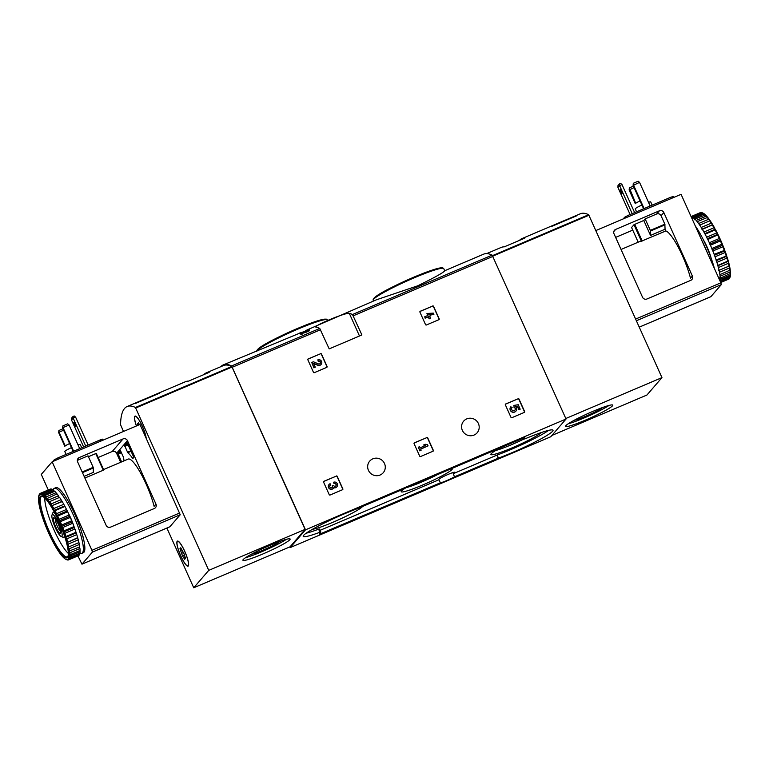 <?xml version="1.0" encoding="UTF-8"?>
<svg xmlns="http://www.w3.org/2000/svg" width="769" height="769" viewBox="0 0 769 769"><rect width="100%" height="100%" fill="white"/><g stroke="black" fill="none" stroke-linecap="round" stroke-linejoin="round"><path stroke-width="1.15" d="M320.577 353.644A0.673 0.654 -139.2 0 1 321.461 353.99L327.085 366.505A0.673 0.654 -139.2 0 1 326.748 367.371L314.329 372.657A0.673 0.654 -139.2 0 1 313.454 372.302L307.831 359.786A0.673 0.654 -139.2 0 1 308.158 358.921L320.433 353.807A0.673 0.654 -139.2 0 1 321.307 354.163L326.94 366.678A0.673 0.654 -139.2 0 1 326.902 367.284M336.341 475.992A0.673 0.654 -139.2 0 1 337.226 476.347L342.849 488.863A0.673 0.654 -139.2 0 1 342.513 489.728L330.093 495.015A0.673 0.654 -139.2 0 1 329.219 494.659L323.595 482.144A0.673 0.654 -139.2 0 1 323.922 481.279L336.197 476.165A0.673 0.654 -139.2 0 1 337.072 476.52L342.695 489.036A0.673 0.654 -139.2 0 1 342.666 489.642M361.911 334.967L352.481 314.531A156.338 31.712 -113 0 0 349.289 313.319C345.137 312.387 309.974 327.354 316.568 327.229A156.338 31.712 67 0 1 319.76 328.45L329.199 348.886L361.911 334.967M289.875 546.884L290.192 547.586L305.504 529.831L231.604 365.948A156.338 31.712 -113 0 0 223.221 364.929A156.338 31.712 -113 0 0 220.79 366.698M305.504 529.831L566.042 419.018L492.141 255.135A156.338 31.712 -113 0 0 483.759 254.116L444.693 270.736C444.011 272.303 435.023 277.33 417.721 285.808L376.204 299.872L306.869 330.026M384.5 463.515A8.911 8.68 40.8 0 0 369.726 461.102A8.911 8.68 40.8 0 0 370.802 473.502A8.911 8.68 40.8 0 0 384.5 463.515M478.414 423.565A8.911 8.68 40.8 0 0 463.64 421.162A8.911 8.68 40.8 0 0 464.716 433.553A8.911 8.68 40.8 0 0 478.414 423.565M518.114 398.688A0.673 0.654 -139.2 0 1 518.998 399.034L524.621 411.55A0.673 0.654 -139.2 0 1 524.285 412.415L511.866 417.702A0.673 0.654 -139.2 0 1 510.981 417.346L505.358 404.84A0.673 0.654 -139.2 0 1 505.694 403.965L517.97 398.861A0.673 0.654 -139.2 0 1 518.844 399.207L524.468 411.723A0.673 0.654 -139.2 0 1 524.439 412.328M426.833 437.503A0.673 0.654 -139.2 0 1 427.718 437.859L433.341 450.374A0.673 0.654 -139.2 0 1 433.005 451.24L420.585 456.526A0.673 0.654 -139.2 0 1 419.701 456.171L414.078 443.655A0.673 0.654 -139.2 0 1 414.414 442.79L426.689 437.676A0.673 0.654 -139.2 0 1 427.564 438.032L433.187 450.547A0.673 0.654 -139.2 0 1 433.158 451.153M432.668 305.966A0.673 0.654 -139.2 0 1 433.553 306.322L439.176 318.837A0.673 0.654 -139.2 0 1 438.849 319.702L426.42 324.979A0.673 0.654 -139.2 0 1 425.545 324.633L419.922 312.118A0.673 0.654 -139.2 0 1 420.249 311.253L432.524 306.139A0.673 0.654 -139.2 0 1 433.408 306.495L439.032 319A0.673 0.654 -139.2 0 1 438.993 319.606M223.221 364.929L299.593 333.217M302.515 333.294L305.495 332.525C310.407 330.487 310.628 330.112 306.139 331.391M301.563 334.371L301.15 333.458A156.338 31.712 67 0 0 299.679 333.044L300.093 333.957A156.338 31.712 67 0 1 301.563 334.371L302.775 333.861L302.361 332.948A156.338 31.712 -113 0 0 301.237 332.612L305.082 331.612L305.495 332.525M316.011 326.892L316.568 327.229M290.192 547.586L550.729 436.773L566.042 419.018M305.995 331.083L305.726 330.478A156.338 31.712 67 0 1 306.062 330.555L306.254 330.997M305.716 331.16C308.34 330.074 308.456 329.872 306.062 330.555C308.456 329.872 308.34 330.074 305.716 331.16L299.679 333.044M357.989 508.415L401.706 489.815A9.074 0.884 155.8 0 1 409.454 486.037A9.074 0.884 155.8 0 1 415.875 483.797L524.823 437.455L523.718 439.205L525.169 438.763A38.661 3.758 -24.2 0 1 553.036 430.227A38.661 3.758 -24.2 0 1 535.253 441.887A38.661 3.758 -24.2 0 1 498.485 458.093L454.537 476.78A9.074 0.884 155.8 0 1 440.368 482.807L319.298 534.292L320.846 532.033L319.971 532.244A38.661 3.758 -24.2 0 1 303.197 536.368A38.661 3.758 -24.2 0 1 320.981 524.718A38.661 3.758 -24.2 0 1 357.758 508.501L357.989 508.415M305.082 331.612C310.003 329.574 310.215 329.199 305.726 330.478L309.138 329.622L309.542 330.535M301.15 333.458L302.361 332.948M440.368 482.807L438.993 479.75A9.074 0.884 -24.2 0 1 438.465 479.693A9.074 0.884 -24.2 0 1 448.077 474.425A9.074 0.884 -24.2 0 1 455.027 472.243A9.074 0.884 -24.2 0 1 453.162 473.723L454.537 476.78M319.452 529.034L318.597 529.197A38.661 3.758 -24.2 0 1 306.206 533.186M438.993 479.75L320.077 530.331M548.662 430.361A38.661 3.758 -24.2 0 1 497.11 455.046L453.162 473.723M500.081 447.981A28.011 2.72 155.8 0 0 490.862 454.21A28.011 2.72 155.8 0 0 513.096 447.452A28.011 2.72 155.8 0 0 541.434 432.505M312.608 529.207A28.011 2.72 155.8 0 0 339.494 519.373A28.011 2.72 155.8 0 0 362.526 506.483M407.051 487.094A28.011 2.72 155.8 0 0 401.216 491.429A28.011 2.72 155.8 0 0 427.862 482.73A28.011 2.72 155.8 0 0 452.066 468.581A28.011 2.72 155.8 0 0 451.788 468.513M405.984 487.729A25.127 2.442 155.8 0 0 437.782 474.473M495.64 450.509A25.127 2.442 155.8 0 0 523.689 439.137M505.387 404.234A0.673 0.654 -139.2 0 1 505.541 404.138L517.97 398.861M514.115 407.089L513.865 405.417L514.115 407.089A1.913 1.865 -139.2 0 1 514.922 410.088A1.913 1.865 -139.2 0 1 512.25 410.252A1.913 1.865 -139.2 0 1 512.135 407.464L510.741 406.878A3.355 3.268 -139.2 0 0 511.212 411.511A3.355 3.268 -139.2 0 0 515.855 411.204L516.009 411.031A3.355 3.268 -139.2 0 1 511.356 411.338A3.355 3.268 -139.2 0 1 510.885 406.705M515.845 406.599L517.374 406.359L518.892 409.752L520.104 409.233L518.296 404.715L513.865 405.417M513.971 407.253A1.913 1.865 -139.2 0 1 514.846 410.175M517.374 406.359L515.711 406.465A3.355 3.268 -139.2 0 1 516.009 411.031M518.892 409.752L520.248 409.06M517.518 406.186L519.046 409.579M323.624 481.538A0.673 0.654 -139.2 0 1 323.778 481.452L336.197 476.165M334.092 483.47L333.544 482.259L334.092 483.47A1.528 1.49 -139.2 0 1 335.89 485.854A1.346 1.307 -139.2 0 1 333.659 485.489L332.458 486.008A1.346 1.307 -139.2 0 1 331.112 487.834A1.528 1.49 -139.2 0 1 330.641 484.941L330.093 483.72A2.874 2.797 -139.2 0 0 329.44 488.459A2.874 2.797 -139.2 0 0 333.861 487.546A2.874 2.797 -139.2 0 0 336.985 483.211A2.874 2.797 -139.2 0 0 333.544 482.259M333.948 483.643A1.528 1.49 -139.2 0 1 335.813 485.941M332.179 487.479A1.346 1.307 -139.2 0 0 332.304 486.181L332.266 485.595M330.036 485.422A1.528 1.49 -139.2 0 1 330.487 485.114L330.641 484.941M333.362 488.296A2.874 2.797 -139.2 0 1 329.286 488.623A2.874 2.797 -139.2 0 1 329.017 484.547M336.822 486.825A2.874 2.797 -139.2 0 1 333.775 487.738M414.116 443.05A0.673 0.654 -139.2 0 1 414.27 442.963L426.689 437.676M427.526 444.665L425.295 444.271L423.565 445.001L425.795 445.405L420.105 447.827L419.595 446.693L418.384 447.212L419.951 450.692L421.152 450.173L420.653 449.048L428.073 445.885L427.526 444.665M425.468 445.539L423.565 445.001M421.152 450.173L419.797 450.865L418.384 447.212M428.073 445.885L420.691 449.134M307.86 359.19A0.673 0.654 -139.2 0 1 308.013 359.094L320.433 353.807M318.328 361.122L317.78 359.902L318.328 361.122A1.528 1.49 -139.2 0 1 320.115 363.516A1.528 1.49 -139.2 0 1 318.385 363.9L313.406 361.766L311.743 362.468L314.088 367.688L315.29 367.178L313.521 363.237L317.885 365.112A2.874 2.797 -139.2 0 0 321.221 360.863A2.874 2.797 -139.2 0 0 317.78 359.902M318.183 361.295A1.528 1.49 -139.2 0 1 320.039 363.593M315.29 367.178L313.935 367.861L311.743 362.468M321.058 364.477A2.874 2.797 -139.2 0 1 317.741 365.285L313.656 363.526M419.951 311.512A0.673 0.654 -139.2 0 1 420.105 311.416L432.524 306.139M433.36 313.127L426.939 313.473L427.843 315.473L424.728 316.799L425.276 318.02L428.381 316.693L429.285 318.693L430.496 318.183L429.592 316.184L430.89 315.626L430.342 314.415L429.044 314.963L428.698 314.175L433.908 314.348L433.36 313.127M427.651 315.559L426.939 313.473M430.496 318.183L429.14 318.866L428.237 316.866L425.132 318.183L424.728 316.799M430.89 315.626L429.631 316.27M433.908 314.348L428.775 314.358M551.873 435.456L646.94 395.016L661.955 377.608L588.66 214.724A156.338 31.712 -113 0 0 580.374 213.753L521.901 238.621A156.338 31.712 -113 0 0 519.479 240.38M575.827 215.897A156.338 31.712 67 0 1 576.615 215.81L552.382 226.115A156.338 31.712 -113 0 0 551.594 226.201L575.923 216.108M486.719 253.587L501.301 247.387A156.338 31.712 67 0 1 504.243 246.859L524.842 238.092A156.338 31.712 -113 0 0 521.901 238.621M592.966 411.338A25.886 2.518 155.8 0 0 565.551 426.353A25.886 2.518 155.8 0 0 590.198 418.038A25.886 2.518 155.8 0 0 612.778 405.128A25.886 2.518 155.8 0 0 592.966 411.338M565.811 418.499L661.955 377.608M574.174 420.278A16.351 1.586 155.8 0 0 588.785 414.904A16.351 1.586 155.8 0 0 602.511 407.541M568.185 423.796A25.886 2.518 155.8 0 0 589.169 415.75A25.886 2.518 155.8 0 0 609.115 405.398M635.703 203.276L629.35 187.867L629.138 190.001L635.309 203.727A6.306 0.615 155.8 0 1 640.058 200.93M629.138 190.001L634.069 187.607M629.35 187.867L633.416 186.146M644.105 208.582L633.483 184.954L633.3 183.291L633.089 185.416L643.595 208.793M633.089 185.416L639.539 182.378L638.155 181.224L633.3 183.291M650.161 206.005L639.539 182.378M692.369 276.033L663.839 212.552A3.364 3.278 40.8 0 0 659.437 210.793L615.661 229.412A3.364 3.278 40.8 0 0 613.998 233.747L642.528 297.228A3.364 3.278 40.8 0 0 646.931 298.997L690.706 280.377A3.364 3.278 40.8 0 0 692.369 276.033L690.485 278.215A33.288 6.748 -113 0 0 665.829 230.95L665.06 229.239L664.858 224.183L661.071 215.762A3.364 3.278 -139.2 0 0 656.668 213.993L645.153 218.896L643.797 220.472L634.002 224.702L631.58 227.509L638.174 242.177L631.58 227.528M632.743 230.123L615.642 237.39M665.829 230.95L641.423 241.206A33.288 6.748 -113 0 0 640.346 241.264L621.064 249.464M710.864 296.69L721.293 284.636L720.861 282.819L681.074 194.317L595.869 230.556M665.06 229.239L650.516 235.429L650.314 230.373L645.153 218.896M650.516 235.429L643.797 220.472M623.178 218.934L624.668 217.214L628.196 215.349L670.606 197.306L673.183 196.508L673.625 197.489M617.959 187.501L619.593 185.608L619.41 183.945L617.978 185.608L617.959 187.501L630.109 214.532M620.785 192.115L620.247 189.732L621.429 191.375L621.958 193.759L620.785 192.115M634.617 212.619L622.015 184.579L619.593 185.608L632.185 213.647M619.41 183.945L620.621 183.426L622.015 184.579M652.17 205.15L650.728 201.939A8.488 0.827 155.8 0 0 648.507 202.324M641.894 205.006A8.488 0.827 155.8 0 0 635.242 208.899L636.54 211.802M707.432 252.953A35.297 7.161 -113 0 0 701.559 239.89M729.8 277.801A36.143 7.334 -113 0 0 729.896 277.522L730.271 276.484A35.47 7.2 -113 0 1 730.127 276.955L729.8 277.801A36.143 7.334 -113 0 1 729.502 278.416L720.582 282.213M729.896 277.522L720.303 281.598M730.55 274.12A35.47 7.2 -113 0 1 730.377 276.033L720.101 280.896A36.143 7.334 -113 0 0 720.236 279.455L730.233 275.206L730.396 273.677M730.098 276.638A36.143 7.334 -113 0 0 730.233 275.206M730.358 270.88A35.47 7.2 -113 0 1 730.55 273.466L720.226 278.186A36.143 7.334 -113 0 0 720.082 276.244L730.079 271.995L730.089 270.188M730.223 273.927A36.143 7.334 -113 0 0 730.079 271.995M729.704 266.881A35.47 7.2 -113 0 1 730.252 270.044L719.88 274.62A36.143 7.334 -113 0 0 719.467 272.245L729.464 267.987L729.502 265.882L719.063 270.313A36.143 7.334 -113 0 0 718.4 267.564L728.397 263.315L728.618 262.229L727.81 261.133L717.813 265.392A36.143 7.334 -113 0 0 716.91 262.354L726.907 258.105L726.724 255.856L716.15 259.999A36.143 7.334 -113 0 0 715.045 256.779L725.042 252.53L724.783 250.3L714.141 254.318A36.143 7.334 -113 0 0 712.863 251.002L722.86 246.743L723.081 245.888L721.841 244.244L711.844 248.502A36.143 7.334 -113 0 0 710.421 245.186L720.428 240.937L720.668 240.197L719.323 238.486L709.326 242.735A36.143 7.334 -113 0 0 707.816 239.534L718.092 234.67L716.65 232.94L706.653 237.188A36.143 7.334 -113 0 0 705.106 234.199L715.103 229.941L714.814 228.364L713.92 227.787L703.923 232.046A36.143 7.334 -113 0 0 702.376 229.345L712.748 224.769L711.219 223.193L701.222 227.441A36.143 7.334 -113 0 0 699.713 225.115L710.143 220.693A35.47 7.2 -113 0 1 712.152 223.789M729.877 270.371A36.143 7.334 -113 0 0 729.464 267.987M729.06 266.055A36.143 7.334 -113 0 0 728.397 263.315M727.81 261.133A36.143 7.334 -113 0 0 726.907 258.105M726.147 255.75A36.143 7.334 -113 0 0 725.042 252.53M724.138 250.06A36.143 7.334 -113 0 0 722.86 246.743M721.841 244.244A36.143 7.334 -113 0 0 720.428 240.937M719.323 238.486A36.143 7.334 -113 0 0 717.813 235.276M716.65 232.94A36.143 7.334 -113 0 0 715.103 229.941M713.92 227.787A36.143 7.334 -113 0 0 712.373 225.086M711.219 223.193A36.143 7.334 -113 0 0 709.71 220.866M708.605 219.28L698.608 223.529A36.143 7.334 -113 0 0 697.195 221.655L707.701 217.377A35.47 7.2 -113 0 1 709.576 219.876L708.605 219.28A36.143 7.334 -113 0 0 707.192 217.406M706.182 216.176L696.185 220.434A36.143 7.334 -113 0 0 694.907 219.059L705.481 214.916A35.47 7.2 -113 0 1 707.172 216.743L706.182 216.176A36.143 7.334 -113 0 0 704.904 214.811M704.01 213.974L694.013 218.233A36.143 7.334 -113 0 0 692.907 217.406L703.548 213.388A35.47 7.2 -113 0 1 705.019 214.493L704.01 213.974A36.143 7.334 -113 0 0 702.914 213.148M702.962 213.09L702.126 212.734L692.158 216.993A36.143 7.334 -113 0 0 691.273 216.743L701.27 212.494A36.143 7.334 -113 0 1 702.126 212.734A36.143 7.334 -113 0 0 702.126 212.734L703.164 213.186A35.47 7.2 -113 0 0 702.962 213.09A35.47 7.2 -113 0 0 702.818 213.032M691.081 216.579L700.424 212.6A36.143 7.334 -113 0 1 700.684 212.523L691.091 216.598M729.502 265.882A35.47 7.2 -113 0 0 728.618 262.229M728.31 261.104A35.47 7.2 -113 0 0 727.109 257.077M726.724 255.856A35.47 7.2 -113 0 0 725.244 251.578M724.783 250.3A35.47 7.2 -113 0 0 723.081 245.888M722.552 244.6A35.47 7.2 -113 0 0 720.668 240.197M720.092 238.928A35.47 7.2 -113 0 0 718.092 234.67M717.487 233.459A35.47 7.2 -113 0 0 715.42 229.47M714.814 228.364A35.47 7.2 -113 0 0 712.748 224.769M707.48 217.387L707.172 216.743M709.96 220.77L709.576 219.876M714.343 268.333A35.297 7.161 -113 0 0 695.301 225.961M720.226 278.186L719.64 277.744L720.236 279.455M719.88 274.62L720.082 276.244M719.063 270.313L719.467 272.245M717.813 265.392L718.4 267.564M716.15 259.999L716.91 262.354M714.141 254.318L715.045 256.779M711.844 248.502L712.863 251.002M709.326 242.735L710.421 245.186M706.653 237.188L707.816 239.534M703.923 232.046L705.106 234.199M701.222 227.441L702.376 229.345M698.608 223.529L699.713 225.115M696.185 220.434L697.195 221.655M694.013 218.233L694.84 219.819L694.907 219.059M692.158 216.993L692.984 218.434L692.907 217.406M720.716 282.521L728.714 279.118A36.143 7.334 -113 0 0 729.099 278.878L720.688 282.454M712.507 224.702L701.895 229.21M715.122 229.249L704.519 233.757M717.737 234.295L707.134 238.803M720.274 239.678L709.672 244.196M722.668 245.253L712.065 249.762M724.821 250.838L714.218 255.346M726.686 256.26L716.083 260.768M728.205 261.354L717.592 265.863M729.32 265.978L718.717 270.486M123.482 431.467L120.56 424.738A156.338 31.712 67 0 1 127.154 406.513A156.338 31.712 67 0 1 135.44 407.483L208.745 570.367L193.73 587.776L166.892 528.053M127.154 406.513L185.627 381.645A156.338 31.712 67 0 1 188.568 381.116L209.168 372.35A156.338 31.712 -113 0 0 206.227 372.888L223.491 365.544A156.338 31.712 67 0 1 231.777 366.505L305.082 529.389L208.745 570.367M159.76 393.103L135.527 403.417A156.338 31.712 -113 0 0 134.738 403.504L158.972 393.19A156.338 31.712 67 0 1 159.76 393.103M206.227 372.888A156.338 31.712 -113 0 0 203.804 374.638M262.719 554.045A25.886 2.518 155.8 0 0 290.134 539.021A25.886 2.518 155.8 0 0 265.488 547.336A25.886 2.518 155.8 0 0 242.908 560.245A25.886 2.518 155.8 0 0 262.719 554.045M305.082 529.389L290.067 546.797L193.73 587.776M136.392 425.978A13.621 2.759 67 0 1 135.065 416.106A13.621 2.759 67 0 1 141.198 423.806A13.621 2.759 67 0 1 146.206 438.234M180.744 555.949A13.621 2.759 67 0 1 177.408 541.097A13.621 2.759 67 0 1 185.281 552.546A13.621 2.759 67 0 1 188.069 566.157A13.621 2.759 67 0 1 180.744 555.949M251.53 554.161A16.351 1.586 155.8 0 0 263.094 550.133A16.351 1.586 155.8 0 0 279.868 541.434M245.542 557.688A25.886 2.518 155.8 0 0 261.691 551.758A25.886 2.518 155.8 0 0 286.472 539.29M55.262 527.553A11.9 2.413 67 0 1 51.994 515.009A11.9 2.413 67 0 1 59.232 524.583A11.9 2.413 67 0 1 61.107 536.435A11.9 2.413 67 0 1 55.262 527.553M55.772 526.957A8.401 1.701 67 0 1 54.118 517.825A8.401 1.701 67 0 1 58.579 524.862A8.401 1.701 67 0 1 60.549 532.955A8.401 1.701 67 0 1 55.772 526.957M51.994 515.009L52.734 513.048A13.448 2.73 67 0 1 53.138 512.558A13.448 2.73 67 0 1 55.166 513.759M64.212 535.013A13.448 2.73 67 0 1 63.664 537.31A13.448 2.73 67 0 1 63.029 537.262L61.107 536.435M60.578 531.273A6.95 1.413 67 0 1 57.3 526.159A6.95 1.413 67 0 1 55.349 518.979M188.155 565.686A13.284 2.692 67 0 1 187.934 565.849A13.284 2.692 67 0 1 180.263 554.68A13.284 2.692 67 0 1 177.543 541.405A13.284 2.692 67 0 1 184.954 551.969A13.284 2.692 67 0 1 188.155 565.686M184.089 553.843L185.531 558.573L184.733 557.938L184.743 559.476L182.445 555.756L179.956 548.682L180.753 549.316L180.734 547.778L184.089 553.843M136.459 425.949A13.284 2.692 67 0 1 135.19 416.413A13.284 2.692 67 0 1 141.14 423.844A13.284 2.692 67 0 1 146.052 437.888M139.189 423.988L137.603 423.69L137.997 425.295M138.401 424.325L138.382 422.787L139.468 424.671M62.847 425.911L67.691 423.854L69.085 425.007L63.029 427.583L62.847 425.911L62.635 428.035L63.029 427.583L73.641 451.201M69.085 425.007L79.707 448.625M73.142 451.422L62.635 428.035M62.962 428.766L58.896 430.496L58.684 432.62L58.896 430.496M63.616 430.227L59.078 432.159L65.25 445.895M69.604 443.55A6.306 0.615 155.8 0 0 64.923 446.183A6.306 0.615 155.8 0 0 64.856 446.347L58.684 432.62M77.333 460.4L88.031 455.844L93.184 467.321L93.395 472.377L84.119 476.328M106.151 525.362L77.621 461.881A3.364 3.278 -139.2 0 1 79.284 457.536L123.059 438.916A3.364 3.278 -139.2 0 1 127.462 440.685L155.992 504.166A3.364 3.278 -139.2 0 1 154.329 508.501L110.553 527.121A3.364 3.278 -139.2 0 1 106.151 525.362M103.68 469.917L103.248 470.224L103.68 469.917L96.269 453.393L88.406 456.68M98.115 457.507L112.197 451.518A3.364 3.278 -139.2 0 1 116.59 453.277L120.646 462.294M95.76 453.556L103.248 470.224L84.888 478.03M155.992 504.166L154.108 506.338A33.288 6.748 -113 0 0 141.063 473.839A33.288 6.748 -113 0 0 128.202 459.083L103.546 469.571M48.284 489.968L41.286 474.406L52.148 461.804L140.006 424.44L180.225 514.759L169.824 526.803L81.966 564.177L77.919 555.91M52.148 461.804L91.934 550.316L92.367 552.123L81.966 564.177M75.785 516.47A2.941 0.596 -113 0 0 75.016 514.221A2.941 0.596 -113 0 0 73.939 512.356M83.436 538.617A2.941 0.596 -113 0 0 82.754 535.964M64.288 494.967A2.941 0.596 -113 0 0 63.471 493.813M121.589 461.89L117.936 453.422L120.416 450.547L123.607 457.545A32.25 6.546 67 0 0 124.059 460.842M132.691 458.42A32.25 6.546 67 0 0 127.769 452.72L124.645 445.626L127.116 442.761L133.575 456.796L133.143 458.228M52.725 461.563L54.215 459.833L57.742 457.968L100.153 439.935L102.719 439.128L103.161 440.108M85.724 446.068L73.18 418.153L72.997 416.481L74.209 415.971L75.602 417.125L88.147 445.04M74.372 424.661L73.834 422.277L75.545 426.295L74.372 424.661M83.638 446.952L71.546 420.047L73.18 418.153L75.602 417.125M71.546 420.047L71.565 418.144L72.997 416.481M71.44 447.625A8.488 0.827 155.8 0 0 64.875 451.297A8.488 0.827 155.8 0 0 64.779 451.518L66.086 454.421M81.716 447.779L80.264 444.559A8.488 0.827 155.8 0 0 78.053 444.953M53.099 489.882A35.297 7.161 67 0 1 54.253 488.344L55.762 487.7A35.297 7.161 67 0 1 74.766 514.173A35.297 7.161 67 0 1 83.398 552.671L81.879 553.315A35.297 7.161 67 0 1 79.976 553.074M60.29 521.699A36.143 7.334 67 0 1 61.712 525.006L71.709 520.757A36.143 7.334 67 0 0 70.287 517.45L69.181 514.99L59.184 519.248L58.934 520.959L60.29 521.699L70.287 517.45M61.712 525.006L61.318 526.534L62.731 527.505L72.728 523.256A36.143 7.334 67 0 1 74.007 526.573L64.01 530.821L63.481 532.11L64.913 533.292L74.91 529.034A36.143 7.334 67 0 1 76.016 532.263L66.019 536.512L65.346 537.531L66.778 538.867L76.775 534.618A36.143 7.334 67 0 1 77.669 537.646L66.855 542.635L68.268 544.077L78.265 539.819A36.143 7.334 67 0 1 78.928 542.568L67.98 547.249L69.335 548.749L79.332 544.5A36.143 7.334 67 0 1 79.745 546.874L68.662 551.248L69.95 552.757L79.947 548.508A36.143 7.334 67 0 1 80.091 550.441L70.094 554.689L68.902 554.516L70.094 555.968L80.091 551.719A36.143 7.334 67 0 1 79.966 553.151L69.969 557.4L68.681 556.929L68.931 557.765A35.47 7.2 67 0 1 68.403 558.957L68.97 559.64L78.967 555.391A36.143 7.334 67 0 1 78.573 555.631L68.576 559.88A36.143 7.334 67 0 1 68.316 559.967L66.913 558.986L68.028 559.87M62.731 527.505A36.143 7.334 67 0 1 64.01 530.821M64.913 533.292A36.143 7.334 67 0 1 66.019 536.512M66.778 538.867A36.143 7.334 67 0 1 67.672 541.895M68.268 544.077A36.143 7.334 67 0 1 68.931 546.817M69.335 548.749A36.143 7.334 67 0 1 69.748 551.133M69.95 552.757A36.143 7.334 67 0 1 70.094 554.689M70.094 555.968A36.143 7.334 67 0 1 69.969 557.4M67.73 559.995A36.143 7.334 67 0 1 66.874 559.755A36.143 7.334 67 0 1 66.845 559.745L66.038 559.399A35.47 7.2 67 0 1 65.836 559.303L65.452 559.092A35.47 7.2 67 0 1 63.981 557.996L63.519 557.573A35.47 7.2 67 0 1 61.828 555.747L61.299 555.112A35.47 7.2 67 0 1 59.424 552.613L58.857 551.796A35.47 7.2 67 0 1 56.848 548.701L56.252 547.72A35.47 7.2 67 0 1 54.186 544.125L53.58 543.01A35.47 7.2 67 0 1 51.513 539.031L50.908 537.819A35.47 7.2 67 0 1 48.908 533.561L48.332 532.292A35.47 7.2 67 0 1 46.448 527.89L45.919 526.592A35.47 7.2 67 0 1 44.218 522.189L43.756 520.911A35.47 7.2 67 0 1 42.276 516.624L41.891 515.413A35.47 7.2 67 0 1 40.69 511.375L40.382 510.251A35.47 7.2 67 0 1 39.498 506.608L39.296 505.608A35.47 7.2 67 0 1 38.748 502.445L38.642 501.599A35.47 7.2 67 0 1 38.45 499.023L38.45 498.37A35.47 7.2 67 0 1 38.623 496.457L38.729 495.995A35.47 7.2 67 0 1 38.873 495.534A35.47 7.2 67 0 1 39.257 494.813L39.642 495.323L39.901 493.611A36.143 7.334 67 0 1 40.286 493.362A36.143 7.334 67 0 1 40.555 493.285L50.552 489.026A36.143 7.334 67 0 0 50.283 489.113L40.286 493.362M38.873 495.534L39.2 494.678A36.143 7.334 67 0 1 39.498 494.073L39.738 493.967M39.459 494.573A35.47 7.2 67 0 1 40.334 494.14L40.747 494.775L41.132 493.256L51.139 488.997A36.143 7.334 67 0 1 52.023 489.257L42.026 493.506L42.247 495.198L42.776 493.919L52.773 489.661A36.143 7.334 67 0 1 53.878 490.487L43.881 494.736L44.102 496.591L44.775 495.572L54.772 491.314A36.143 7.334 67 0 1 56.05 492.689L46.053 496.937L46.246 498.898L57.06 493.919A36.143 7.334 67 0 1 58.473 495.794L48.476 500.042L48.62 502.061L59.578 497.38A36.143 7.334 67 0 1 61.078 499.706L51.081 503.955L51.158 505.973L62.241 501.599A36.143 7.334 67 0 1 63.789 504.301L53.792 508.549L53.772 510.52L54.964 510.703L64.961 506.454A36.143 7.334 67 0 1 66.519 509.453L56.522 513.702L56.397 515.566L57.675 516.037L67.672 511.789A36.143 7.334 67 0 1 69.181 514.99M41.132 493.256A36.143 7.334 67 0 1 42.026 493.506M42.776 493.919A36.143 7.334 67 0 1 43.881 494.736M44.775 495.572A36.143 7.334 67 0 1 46.053 496.937M47.063 498.168A36.143 7.334 67 0 1 48.476 500.042M49.581 501.628A36.143 7.334 67 0 1 51.081 503.955M52.244 505.848A36.143 7.334 67 0 1 53.792 508.549M54.964 510.703A36.143 7.334 67 0 1 56.522 513.702M57.675 516.037A36.143 7.334 67 0 1 59.184 519.248M59.328 521.478A35.47 7.2 67 0 1 61.212 525.881M61.731 527.169A35.47 7.2 67 0 1 63.443 531.581M63.904 532.85A35.47 7.2 67 0 1 65.375 537.137M65.769 538.358A35.47 7.2 67 0 1 66.97 542.385M67.268 543.51A35.47 7.2 67 0 1 68.153 547.163M68.364 548.162A35.47 7.2 67 0 1 68.912 551.325M69.018 552.161A35.47 7.2 67 0 1 69.2 554.737M69.21 555.401A35.47 7.2 67 0 1 69.037 557.314M68.191 559.198A35.47 7.2 67 0 1 67.326 559.63M67.018 559.64A35.47 7.2 67 0 1 66.038 559.399M39.498 494.073L39.257 494.813M40.555 493.285L40.334 494.14M40.632 494.121A35.47 7.2 67 0 1 41.824 494.457M42.208 494.669A35.47 7.2 67 0 1 43.67 495.765M44.131 496.197A35.47 7.2 67 0 1 45.832 498.024M46.351 498.658A35.47 7.2 67 0 1 48.236 501.148M48.803 501.974A35.47 7.2 67 0 1 50.812 505.06M51.408 506.04A35.47 7.2 67 0 1 53.474 509.636M54.08 510.751A35.47 7.2 67 0 1 56.147 514.74M56.743 515.951A35.47 7.2 67 0 1 58.752 520.209M58.742 521.18A33.451 6.786 67 0 1 67.932 556.448A33.451 6.786 67 0 1 47.582 529.543A33.451 6.786 67 0 1 42.314 496.216A33.451 6.786 67 0 1 58.742 521.18M68.076 555.987A32.779 6.652 67 0 1 67.268 556.785A32.779 6.652 67 0 1 48.312 529.226A32.779 6.652 67 0 1 41.603 496.457A32.779 6.652 67 0 1 42.747 496.428M68.335 553.42A32.779 6.652 67 0 1 52.859 527.294A32.779 6.652 67 0 1 44.775 498.024M64.692 536.454A13.448 2.73 67 0 1 64.644 536.579A13.448 2.73 67 0 1 63.923 537.108M53.465 512.519A13.448 2.73 67 0 1 54.349 512.365A13.448 2.73 67 0 1 54.464 512.423M54.253 488.344A35.297 7.161 67 0 1 73.257 514.817A35.297 7.161 67 0 1 81.879 553.315M52.359 489.843L52.023 489.257M54.388 491.478L53.878 490.487M56.695 494.073L56.05 492.689M59.223 497.533L58.473 495.794M62.241 501.599L61.078 499.706M64.961 506.454L63.789 504.301M67.672 511.789L66.519 509.453M72.728 523.256L71.709 520.757M74.91 529.034L74.007 526.573M76.775 534.618L76.016 532.263M78.265 539.819L77.669 537.646M79.332 544.5L78.928 542.568M79.947 548.508L79.38 547.028M80.091 551.719L79.716 550.604M68.931 557.765L69.768 558.284L79.765 554.036L79.553 553.324M79.765 554.036A36.143 7.334 67 0 1 79.361 554.93L69.364 559.178L68.403 558.957M69.768 558.284A36.143 7.334 67 0 1 69.364 559.178M58.934 520.959L69.537 516.451M56.397 515.566L66.999 511.058M53.772 510.52L64.385 506.012M51.158 505.973L61.76 501.465M67.98 547.249L78.582 542.741M66.855 542.635L77.458 538.117M65.346 537.531L75.948 533.023M63.481 532.11L74.084 527.601M61.318 526.534L71.921 522.016M232.421 367.197L320.577 329.699M353.298 315.78L492.958 256.385M352.481 314.531L492.141 255.135M231.604 365.948L319.76 328.45M326.258 319.539A37.825 3.672 155.8 0 0 297.305 328.546L319.222 320.327L326.335 319.135L327.354 319.904A38.661 3.758 155.8 0 0 297.766 329.161A38.661 3.758 155.8 0 0 257.413 350.385M256.817 351.596C255.135 348.126 276.129 337.889 297.315 328.536A37.825 3.672 155.8 0 0 257.231 350.462M442.646 268.227A37.825 3.672 155.8 0 0 413.684 277.234L435.6 269.015L442.713 267.823L443.732 268.592A38.661 3.758 155.8 0 0 414.145 277.849A38.661 3.758 155.8 0 0 373.205 300.285L373.523 301.006M373.205 300.285C371.514 296.815 392.507 286.577 413.693 277.224A37.825 3.672 155.8 0 0 373.647 299.228M349.289 313.319L359.488 336.005M523.276 438.119L523.737 439.157M318.597 529.197L319.971 532.244M496.87 455.133L498.245 458.189M497.11 455.046L498.485 458.093M492.545 255.606L588.66 214.724M492.833 256.125L588.987 215.224M663.839 212.552L661.071 215.762M659.437 210.793L656.668 213.993M615.661 229.412L613.806 231.556M720.861 282.819L635.646 319.058M710.921 296.661L639.279 327.133M721.293 284.636L636.405 320.74M650.507 231.017L665.05 224.836M650.314 230.373L664.858 224.183M641.423 241.206L634.002 224.702M642.202 241.005L634.713 224.337M624.668 217.214L625.082 218.127M628.196 215.349L628.744 216.57M670.606 197.306L671.154 198.537M711.133 258.076A17.485 3.547 -113 0 0 703.385 239.861M231.777 366.505L135.44 407.483M232.103 367.005L135.767 407.983M185.358 557.496L183.887 558.121M184.291 554.968L182.445 555.756M183.685 552.43L181.388 553.411M181.897 549.845L180.446 550.46M77.438 459.679L79.284 457.536M112.197 451.518L123.059 438.916M91.934 550.316L179.783 512.952M92.367 552.123L180.225 514.759M81.995 564.158L169.853 526.784M116.59 453.277L127.462 440.685M127.769 452.72L131.105 451.297M127.471 452.23L130.874 450.788M124.828 446.356L128.231 444.905M124.645 445.626L127.933 444.232M118.109 454.143L121.512 452.691M117.936 453.422L121.214 452.018M93.376 467.975L82.456 472.618M93.184 467.321L82.177 472.003M100.153 439.935L100.701 441.156M57.742 457.968L58.29 459.199M54.215 459.833L54.628 460.746M66.826 510.481A17.485 3.547 67 0 1 67.461 511.558M68.249 512.981A17.485 3.547 67 0 1 73.843 526.14M74.016 526.678A17.485 3.547 67 0 1 74.506 528.341M327.354 319.904L327.632 320.519M443.732 268.592L444.693 270.736M523.228 438.128L523.718 439.205M319.471 528.976L320.846 532.033M710.892 296.68L639.279 327.142M63.664 537.31L64.24 537.07M53.138 512.558L53.715 512.317M187.934 565.849L188.501 565.609M177.543 541.405L178.1 541.165M185.416 557.65L184.733 557.938M181.542 548.979L180.753 549.316M135.19 416.413L135.757 416.173M103.709 469.936L96.269 453.393"/></g></svg>
